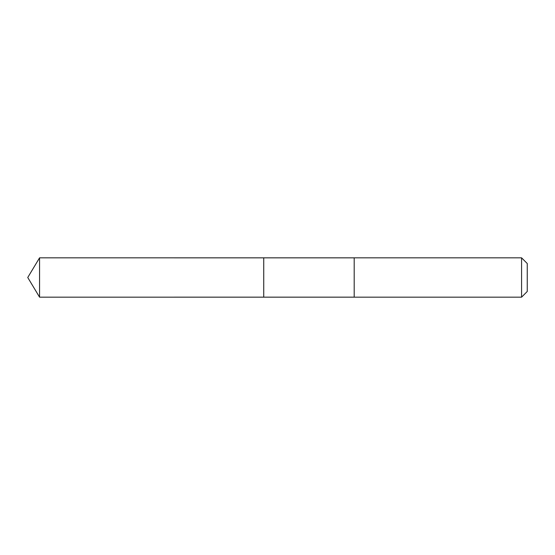 <?xml version="1.0" encoding="UTF-8"?>
<svg xmlns="http://www.w3.org/2000/svg" width="555" height="555" viewBox="0 0 555 555"><rect width="100%" height="100%" fill="white"/><g stroke="black" fill="none" stroke-linecap="round" stroke-linejoin="round"><path stroke-width="0.83" d="M263.736 273.31L263.736 257.839L39.565 257.832L39.565 297.168L263.736 297.161L263.736 257.839L354.194 257.839L354.194 297.161L263.736 297.161L263.736 273.31M354.194 257.832L354.194 297.168L521.575 297.168L521.575 257.832L354.194 257.832M521.575 257.832L527.25 263.514L527.25 291.486L521.575 297.168M263.736 297.161L39.565 297.168L27.75 277.5L39.565 297.168M27.75 277.5L39.565 257.832"/></g></svg>
